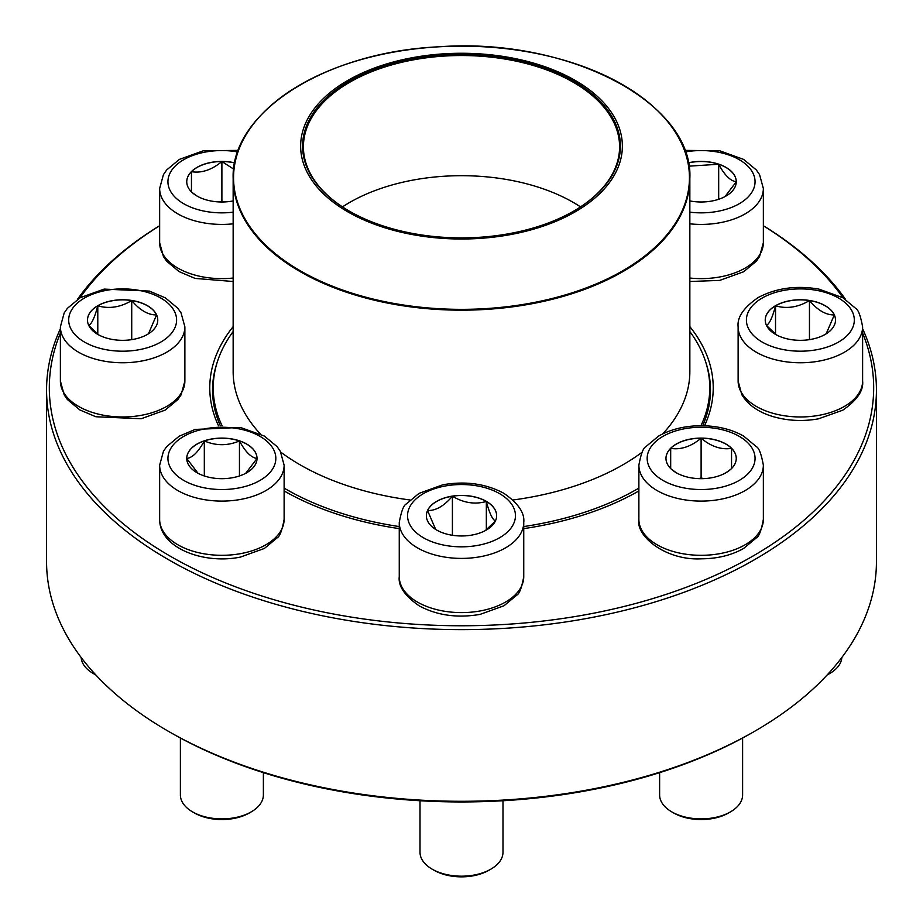 <?xml version="1.0" encoding="UTF-8"?>
<svg xmlns="http://www.w3.org/2000/svg" width="923" height="923" viewBox="0 0 923 923"><rect width="100%" height="100%" fill="white"/><g stroke="black" fill="none" stroke-linecap="round" stroke-linejoin="round"><path stroke-width="1.38" d="M862.613 328.726A414.935 239.565 180 0 1 876.435 390.071A414.935 239.565 180 0 1 620.291 611.395A414.935 239.565 180 0 1 168.09 559.465A414.935 239.565 180 0 1 46.565 390.071A414.935 239.565 180 0 1 60.387 328.726M77.405 299.433A414.935 239.565 180 0 1 159.644 225.697M763.356 225.697A414.935 239.565 180 0 1 845.595 299.433M46.565 390.071L46.565 561.726A414.935 239.565 0 0 0 168.09 731.12A414.935 239.565 0 0 0 754.91 731.12A414.935 239.565 0 0 0 876.435 561.726L876.435 390.071M168.09 731.12L170.051 732.251A412.177 237.961 180 0 1 170.04 732.251L168.09 731.12M60.387 333.041A412.177 237.961 0 0 0 170.051 556.073A412.177 237.961 0 0 0 662.287 595.623A412.177 237.961 0 0 0 862.613 333.041M843.103 297.875A412.177 237.961 0 0 0 763.356 225.766M159.644 225.766A412.177 237.961 0 0 0 79.897 297.875M218.509 425.78A251.725 145.338 180 0 1 233.15 326.65M689.85 326.65A251.725 145.338 180 0 1 704.491 425.78M638.52 491.14A248.968 143.734 0 0 0 638.878 490.932A251.725 145.338 180 0 1 523.745 528.625M399.255 528.625A251.725 145.338 180 0 1 284.122 490.932A248.968 143.734 0 0 0 284.48 491.14M754.91 731.12L752.96 732.251A412.177 237.961 180 0 1 170.051 732.251M702.68 425.734A248.968 143.734 0 0 0 710.468 390.071A248.968 143.734 0 0 0 706.199 363.558M216.801 363.558A248.968 143.734 0 0 0 212.532 390.071A248.968 143.734 0 0 0 220.32 425.734M233.15 200.926A35.132 20.283 180 0 1 186.746 181.704A35.132 20.283 180 0 1 221.889 161.421A35.132 20.283 180 0 1 234.719 162.829M197.049 196.057L192.157 192.526M191.453 191.961L191.453 171.678A35.132 20.283 0 0 0 186.746 181.762M234.696 162.933A35.132 20.283 0 0 0 221.889 161.537A35.132 20.283 0 0 0 191.453 171.678C201.537 173.328 211.679 169.947 221.889 161.537L233.704 169.105M224.208 201.952L221.889 201.179L219.559 201.952M221.889 161.537L221.889 201.179M191.453 171.678L191.453 191.846M97.792 305.709A35.132 20.283 180 0 1 136.073 301.302A35.132 20.283 180 0 1 157.764 320.05A35.132 20.283 180 0 1 122.632 340.333A35.132 20.283 180 0 1 87.5 320.05A35.132 20.283 180 0 1 97.792 305.709M81.166 657.511A41.489 23.952 0 0 0 93.292 673.525A41.489 23.952 0 0 0 95.704 674.817M95.9 675.025A38.731 22.36 180 0 1 95.242 674.655L93.292 673.525M157.764 320.108A35.132 20.283 0 0 0 156.575 314.916L148.453 333.803M98.876 334.991L88.816 325.554M88.689 325.415C91.7 323.927 94.734 317.397 97.792 305.813A35.132 20.283 0 0 0 87.5 320.108M131.724 300.563A35.132 20.283 0 0 0 97.792 305.813C109.029 309.09 120.336 307.336 131.724 300.563C140.008 310.347 148.291 315.124 156.575 314.916A35.132 20.283 0 0 0 131.724 300.563L131.724 339.641M97.792 305.813L97.792 334.207M186.746 458.385A35.132 20.283 180 0 1 221.889 438.102A35.132 20.283 180 0 1 257.021 458.385A35.132 20.283 180 0 1 221.889 478.679A35.132 20.283 180 0 1 186.746 458.385M284.122 519.372L284.122 465.169A62.245 35.939 180 0 1 221.889 501.097A62.245 35.939 180 0 1 159.644 465.169L159.644 519.372A62.245 35.939 0 0 0 221.889 555.311A62.245 35.939 0 0 0 284.122 519.372C282.092 530.46 279.761 536.621 277.154 537.844L264.382 548.458L240.407 557.088C203.614 564.634 159.46 547.974 159.644 519.372M180.389 738.019L180.389 794.934A41.489 23.952 0 0 0 192.538 811.871A41.489 23.952 0 0 0 251.229 811.871A41.489 23.952 0 0 0 263.378 794.934L263.378 772.655M251.229 811.871L249.268 813.001A38.731 22.36 180 0 1 194.499 813.001L192.538 811.871M257.021 458.443A35.132 20.283 0 0 0 239.449 440.929C245.276 451.762 251.125 457.612 257.021 458.5L245.749 473.28M198.007 473.268L186.781 458.558M186.746 458.5C192.561 457.693 198.422 451.832 204.318 440.929A35.132 20.283 0 0 0 186.746 458.443M239.449 440.929A35.132 20.283 0 0 0 204.318 440.929C216.028 445.936 227.739 445.936 239.449 440.929L239.449 475.956M204.318 440.929L204.318 475.956M689.85 331.553A248.275 143.342 180 0 1 709.775 387.81A248.275 143.342 180 0 1 700.926 425.722M638.878 488.105A248.275 143.342 180 0 1 523.745 526.572M399.255 526.572A248.275 143.342 180 0 1 284.122 488.105M222.074 425.722A248.275 143.342 180 0 1 213.225 387.81A248.275 143.342 180 0 1 233.15 331.553M522.995 60.318A160.856 92.865 180 0 1 559.476 219.789A160.856 92.865 180 0 1 302.029 158.294A160.856 92.865 180 0 1 522.995 60.318M522.256 61.345A158.918 91.758 180 0 1 573.875 211.009A158.918 91.758 180 0 1 349.125 211.009A158.918 91.758 180 0 1 329.349 95.173A158.918 91.758 180 0 1 522.256 61.345M349.413 211.182A158.087 91.273 180 0 1 303.413 146.803A158.087 91.273 180 0 1 521.945 62.464A158.087 91.273 180 0 1 619.587 146.803A158.087 91.273 180 0 1 573.587 211.182M342.491 206.89A158.087 91.273 180 0 1 521.945 182.627A158.087 91.273 180 0 1 580.509 206.89M436.66 530.033A35.132 20.283 180 0 1 426.368 515.692A35.132 20.283 180 0 1 461.5 495.409A35.132 20.283 180 0 1 496.632 515.692A35.132 20.283 180 0 1 474.941 534.429A35.132 20.283 180 0 1 436.66 530.033M420.011 800.737L420.011 852.229A41.489 23.952 0 0 0 432.16 869.166A41.489 23.952 0 0 0 490.84 869.166A41.489 23.952 0 0 0 502.989 852.229L502.989 800.737M432.16 869.166L434.11 870.297L432.16 869.166M490.84 869.166L488.89 870.297A38.731 22.36 180 0 1 434.11 870.297M496.632 515.749A35.132 20.283 0 0 0 486.34 501.466A35.132 20.283 0 0 0 452.408 496.205C463.646 502.954 474.964 504.708 486.34 501.466C489.352 512.957 492.386 519.487 495.443 521.057M495.316 521.195L485.256 530.633M435.668 529.444L427.557 510.557A35.132 20.283 0 0 0 426.368 515.749M452.408 496.205A35.132 20.283 0 0 0 427.557 510.557C435.841 510.765 444.125 505.989 452.408 496.205L452.408 535.282M486.34 501.466L486.34 529.848M701.111 478.679A35.132 20.283 180 0 1 665.979 458.385A35.132 20.283 180 0 1 701.111 438.102A35.132 20.283 180 0 1 736.254 458.385A35.132 20.283 180 0 1 701.111 478.679M659.622 772.655L659.622 794.934A41.489 23.952 0 0 0 671.771 811.871A41.489 23.952 0 0 0 701.111 818.886A41.489 23.952 0 0 0 730.462 811.871A41.489 23.952 0 0 0 742.611 794.934L742.611 738.019M730.462 811.871L728.501 813.001A38.731 22.36 180 0 1 701.111 819.543A38.731 22.36 180 0 1 673.732 813.001L671.771 811.871M701.111 438.217A35.132 20.283 0 0 0 670.686 448.359C680.759 450.009 690.912 446.628 701.111 438.217C711.195 446.582 721.336 449.963 731.547 448.359A35.132 20.283 0 0 0 701.111 438.217L701.111 477.86L698.792 478.633M736.254 458.443A35.132 20.283 0 0 0 731.547 448.359L731.547 468.642M730.843 469.207L725.997 472.714M676.282 472.738L671.39 469.207M670.686 468.642L670.686 448.359A35.132 20.283 0 0 0 665.979 458.443M703.441 478.633L701.111 477.86M670.686 448.359L670.686 468.526M731.547 448.359L731.547 468.526M825.208 334.391A35.132 20.283 180 0 1 786.927 338.787A35.132 20.283 180 0 1 765.236 320.05A35.132 20.283 180 0 1 800.368 299.767A35.132 20.283 180 0 1 835.5 320.05A35.132 20.283 180 0 1 825.208 334.391M827.296 674.817A41.489 23.952 0 0 0 829.708 673.525L829.708 673.525A41.489 23.952 0 0 0 841.834 657.511M827.758 674.655L829.708 673.525L827.758 674.655A38.731 22.36 180 0 1 827.1 675.025M766.425 325.415C769.436 323.927 772.47 317.397 775.528 305.813A35.132 20.283 0 0 0 765.236 320.108M809.459 300.563A35.132 20.283 0 0 0 775.528 305.813C786.765 309.09 798.072 307.336 809.459 300.563C817.743 310.347 826.027 315.124 834.311 314.916A35.132 20.283 0 0 0 809.459 300.563L809.459 339.641M835.5 320.108A35.132 20.283 0 0 0 834.311 314.916L826.189 333.803M776.612 334.991L766.552 325.554M775.528 305.813L775.528 334.207M688.281 162.829A35.132 20.283 180 0 1 736.254 181.704A35.132 20.283 180 0 1 689.85 200.926M688.881 166.163L718.682 164.248A35.132 20.283 0 0 0 688.304 162.933M736.254 181.762A35.132 20.283 0 0 0 718.682 164.248C724.497 175.082 730.358 180.931 736.254 181.819L724.982 196.599M718.682 164.248L718.682 199.276M237.742 151.937A53.938 31.14 0 0 0 168.54 177.078A53.938 31.14 0 0 0 221.889 212.855A53.938 31.14 0 0 0 233.15 212.163M233.15 281.503L195.111 278.423L179.12 271.627L166.671 261.221L163.44 256.548L159.644 242.691A62.245 35.939 0 0 0 221.889 278.631A62.245 35.939 0 0 0 233.15 278.031M233.15 223.828A62.245 35.939 180 0 1 221.889 224.416A62.245 35.939 180 0 1 159.644 188.488L163.429 174.655L166.625 170.005L179.385 159.391L203.36 150.772L238.296 150.391M160.775 342.075A53.938 31.14 0 0 0 136.592 289.96A53.938 31.14 0 0 0 70.529 328.103A53.938 31.14 0 0 0 160.775 342.075M184.877 381.037L181.093 394.859L177.897 399.509L165.125 410.124L141.161 418.742L95.865 416.758L79.863 409.962L67.414 399.567L64.195 394.894L60.387 381.037A62.245 35.939 0 0 0 98.819 414.231A62.245 35.939 0 0 0 166.648 406.443A62.245 35.939 0 0 0 184.877 381.037L184.877 326.823A62.245 35.939 180 0 1 166.648 352.228A62.245 35.939 180 0 1 98.819 360.028A62.245 35.939 180 0 1 60.387 326.823L64.172 312.989L67.367 308.351L80.139 297.737L104.103 289.107L149.399 291.091L165.402 297.887L177.851 308.294L181.07 312.966L184.877 326.823M275.827 458.385A53.938 31.14 0 0 0 194.915 431.422A53.938 31.14 0 0 0 194.915 485.36A53.938 31.14 0 0 0 275.827 458.385M669.775 124.27A228.35 131.839 180 0 1 689.85 178.347L689.85 371.542A228.35 131.839 180 0 1 662.702 433.902M642.212 452.143A228.35 131.839 180 0 1 513.003 499.989M409.997 499.989A228.35 131.839 180 0 1 280.788 452.143M260.298 433.902A228.35 131.839 180 0 1 233.15 371.542L233.15 178.347A228.35 131.839 180 0 1 253.225 124.27M374.196 300.16A228.35 131.839 180 0 1 233.15 178.347C230.727 112.26 325.311 52.011 438.552 46.819C567.887 37.058 693.611 102.465 689.85 178.347A228.35 131.839 180 0 1 374.196 300.16M374.357 299.352A227.935 131.597 0 0 0 672.129 228.062A227.935 131.597 0 0 0 548.643 56.153A227.935 131.597 0 0 0 250.871 127.443A227.935 131.597 0 0 0 374.357 299.352M499.643 493.667A53.938 31.14 0 0 0 409.397 507.627A53.938 31.14 0 0 0 475.46 545.77A53.938 31.14 0 0 0 499.643 493.667M523.745 576.679C521.703 587.766 519.384 593.916 516.765 595.15L503.993 605.765L480.029 614.395C457.346 618.272 437.075 615.433 419.204 605.88C404.759 595.854 398.113 586.117 399.255 576.679A62.245 35.939 0 0 0 417.484 602.084A62.245 35.939 0 0 0 485.313 609.872A62.245 35.939 0 0 0 523.745 576.679L523.745 522.464A62.245 35.939 180 0 1 461.5 558.403A62.245 35.939 180 0 1 399.255 522.464C401.297 511.377 403.616 505.227 406.235 503.993L419.007 493.378L442.971 484.748C465.654 480.871 485.925 483.71 503.796 493.263C518.207 503.231 524.852 512.969 523.745 522.464M701.111 427.245A53.938 31.14 0 0 0 654.395 473.961A53.938 31.14 0 0 0 747.826 473.961A53.938 31.14 0 0 0 701.111 427.245M763.356 519.372C761.325 530.46 758.994 536.621 756.375 537.844L743.615 548.458C731.524 555.277 717.356 558.727 701.111 558.819C666.037 560.665 635.612 536.275 638.878 519.372A62.245 35.939 0 0 0 701.111 555.311A62.245 35.939 0 0 0 763.356 519.372L763.356 465.169A62.245 35.939 180 0 1 701.111 501.097A62.245 35.939 180 0 1 638.878 465.169C640.908 454.081 643.239 447.92 645.846 446.686L658.618 436.071C670.709 429.264 684.866 425.815 701.111 425.722C717.356 425.815 731.524 429.264 743.615 436.071L756.375 446.686C758.994 447.92 761.325 454.081 763.356 465.169M762.225 298.025A53.938 31.14 0 0 0 786.408 350.129A53.938 31.14 0 0 0 852.471 311.986A53.938 31.14 0 0 0 762.225 298.025M862.613 381.037C863.72 390.533 857.075 400.27 842.664 410.239L818.366 418.846C803.056 421.557 788.161 420.865 773.682 416.781C758.729 412.443 748.091 405.059 741.78 394.629L738.123 381.037A62.245 35.939 0 0 0 776.555 414.231A62.245 35.939 0 0 0 844.383 406.443A62.245 35.939 0 0 0 862.613 381.037L862.613 326.823A62.245 35.939 180 0 1 800.368 362.762A62.245 35.939 180 0 1 738.123 326.823C737.015 317.327 743.661 307.59 758.071 297.61C775.943 288.068 796.214 285.23 818.897 289.107L842.861 297.737L855.633 308.351C858.252 309.574 860.571 315.735 862.613 326.823M689.85 212.163A53.938 31.14 0 0 0 755.002 180.343A53.938 31.14 0 0 0 685.258 151.937M689.85 278.031A62.245 35.939 0 0 0 763.356 242.691L763.356 188.488A62.245 35.939 180 0 1 689.85 223.828M159.644 242.691L159.644 188.488M60.387 381.037L60.387 326.823M284.122 465.169L280.338 451.335L277.154 446.686L264.382 436.071L240.407 427.453L195.111 429.437L179.12 436.233L166.671 446.628L163.44 451.301L159.644 465.169M213.225 387.81L213.225 400.778M709.775 387.81L709.775 400.778M399.255 576.679L399.255 522.464M638.878 519.372L638.878 465.169M738.123 381.037L738.123 326.823M763.356 242.691L759.571 256.525L756.375 261.163L743.615 271.777L719.64 280.407L689.85 281.503M763.356 188.488L759.571 174.655L756.375 170.005L743.615 159.391L719.64 150.772L684.704 150.391"/></g></svg>
